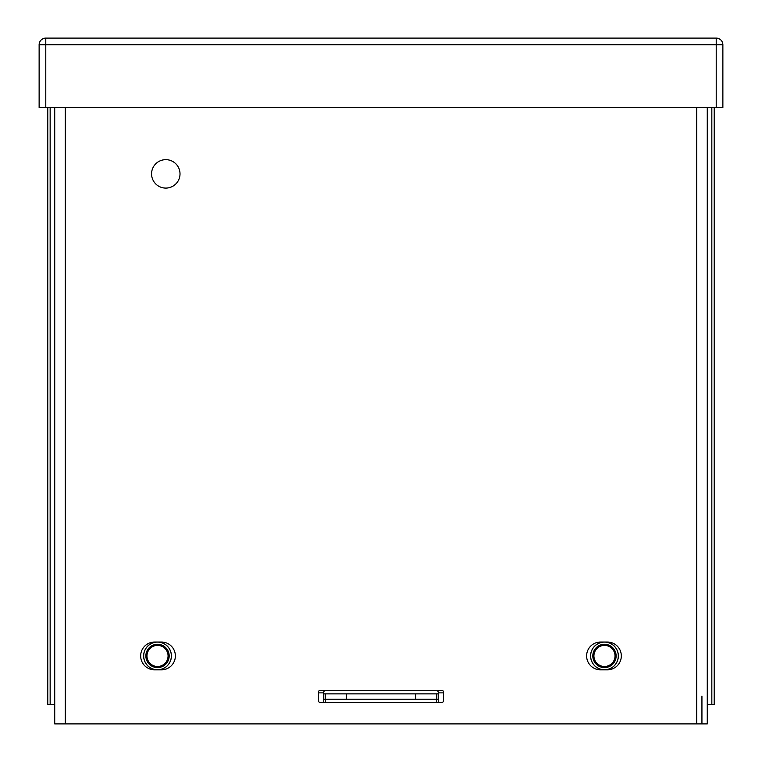 <?xml version="1.0" encoding="UTF-8"?>
<svg xmlns="http://www.w3.org/2000/svg" width="762" height="762" viewBox="0 0 762 762"><rect width="100%" height="100%" fill="white"/><g stroke="black" fill="none" stroke-linecap="round" stroke-linejoin="round"><path stroke-width="1.14" d="M54.721 704.536L50.149 704.536L50.149 107.537M47.777 704.536L47.777 107.537L47.777 704.536L50.149 704.536M707.269 704.536L714.213 704.536L714.213 107.537M600.504 642.042A13.887 13.887 0 0 0 586.616 655.92A13.887 13.887 0 0 0 600.504 669.808L607.447 669.808A13.887 13.887 0 0 0 621.325 655.92A13.887 13.887 0 0 0 607.447 642.042L600.504 642.042M154.543 642.042A13.887 13.887 0 0 0 140.665 655.92A13.887 13.887 0 0 0 154.543 669.808L161.487 669.808A13.887 13.887 0 0 0 175.374 655.92A13.887 13.887 0 0 0 161.487 642.042L154.543 642.042M441.808 690.315A1.667 1.667 0 0 1 443.474 691.982L443.474 700.792A1.667 1.667 0 0 1 441.808 702.459L320.183 702.459A1.667 1.667 0 0 1 318.516 700.792L318.516 691.982A1.667 1.667 0 0 1 320.183 690.315L441.808 690.315M701.935 696.135L701.935 723.9M707.269 107.537L707.269 723.9L54.721 723.9L54.721 107.537M151.571 173.869A14.221 14.221 0 0 1 165.792 159.658A14.221 14.221 0 0 1 180.013 173.869A14.221 14.221 0 0 1 165.792 188.09A14.221 14.221 0 0 1 151.571 173.869M323.726 699.202L415.709 699.202L415.709 693.868L438.198 693.868L438.198 699.202L415.709 699.202M325.46 699.202L325.46 693.868L415.709 693.868M323.726 693.868L325.46 693.868M436.531 699.202L436.531 693.868M592.807 655.939A11.659 11.659 0 0 1 604.476 644.271A11.659 11.659 0 0 1 616.134 655.939A11.659 11.659 0 0 1 604.476 667.598A11.659 11.659 0 0 1 592.807 655.939M593.922 655.939A10.554 10.554 0 0 1 604.476 645.385A10.554 10.554 0 0 1 615.02 655.939A10.554 10.554 0 0 1 604.476 666.493A10.554 10.554 0 0 1 593.922 655.939M590.645 655.939A13.83 13.83 0 0 1 604.476 642.109A13.83 13.83 0 0 1 618.296 655.939A13.83 13.83 0 0 1 604.476 669.769A13.83 13.83 0 0 1 590.645 655.939M145.856 655.939A11.659 11.659 0 0 1 157.515 644.271A11.659 11.659 0 0 1 169.183 655.939A11.659 11.659 0 0 1 157.515 667.598A11.659 11.659 0 0 1 145.856 655.939M146.971 655.939A10.554 10.554 0 0 1 157.515 645.385A10.554 10.554 0 0 1 168.069 655.939A10.554 10.554 0 0 1 157.515 666.493A10.554 10.554 0 0 1 146.971 655.939M143.694 655.939A13.83 13.83 0 0 1 157.515 642.109A13.83 13.83 0 0 1 171.345 655.939A13.83 13.83 0 0 1 157.515 669.769A13.83 13.83 0 0 1 143.694 655.939M716.213 107.537L716.213 38.1A6.668 6.668 0 0 1 722.871 44.767L722.871 107.537L39.129 107.537L39.129 44.767A6.668 6.668 0 0 1 45.787 38.1L716.213 38.1A6.668 6.668 0 0 1 722.871 44.767L39.129 44.767M318.516 692.868L323.726 692.868L323.726 692.315A1.667 1.667 0 0 1 325.393 690.648L436.597 690.648A1.667 1.667 0 0 1 438.264 692.315L438.264 702.459M323.726 692.868L323.726 702.459M158.134 669.808A13.887 13.887 0 0 0 171.402 655.939A13.887 13.887 0 0 0 157.515 642.052A13.887 13.887 0 0 0 143.637 655.939A13.887 13.887 0 0 0 156.896 669.808M605.095 669.808A13.887 13.887 0 0 0 618.353 655.939A13.887 13.887 0 0 0 604.476 642.052A13.887 13.887 0 0 0 590.588 655.939A13.887 13.887 0 0 0 603.847 669.808M711.832 704.536L711.832 107.537M65.246 107.537L65.246 723.9M696.735 107.537L696.735 723.9M346.281 699.202L346.281 693.868M323.793 693.868L323.793 699.202M45.787 107.537L45.787 38.1M438.264 692.868L443.474 692.868M436.597 702.459L436.597 699.202M325.393 702.459L325.393 699.202"/></g></svg>
